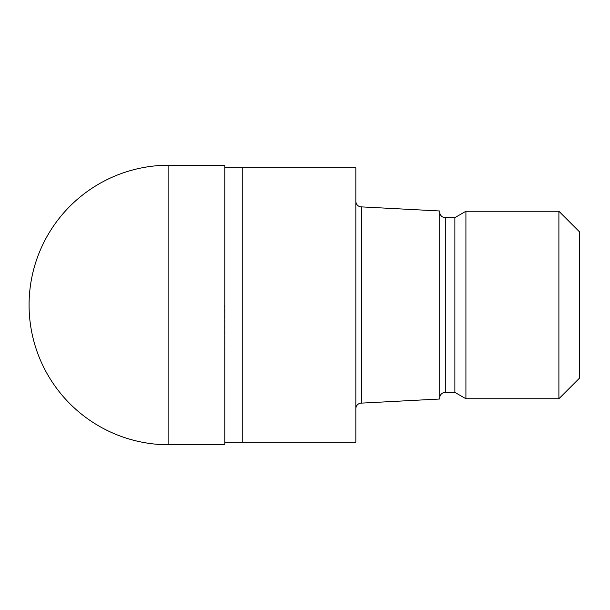 <?xml version="1.0" encoding="UTF-8"?>
<svg xmlns="http://www.w3.org/2000/svg" width="610" height="610" viewBox="0 0 610 610"><rect width="100%" height="100%" fill="white"/><g stroke="black" fill="none" stroke-linecap="round" stroke-linejoin="round"><path stroke-width="0.46" stroke-dasharray="3.05 2.29" d="M224.61 305L224.785 444.705L224.61 305M242.254 442.166L242.254 167.834M224.785 442.166L224.785 167.834L224.785 442.166M355.836 408.708L355.836 201.292L355.836 408.708M439.711 397.964L439.711 212.036L439.711 397.964M355.836 167.834L355.836 442.166M579.5 231.853L579.5 378.147M558.897 211.251L558.897 398.749M465.918 211.251L465.918 398.749M454.877 217.633L454.877 392.367M439.711 210.984L439.711 399.016M361.425 206.881L361.425 403.118M224.785 165.211L224.785 444.789M224.785 444.698L224.785 165.302L224.785 444.698M445.3 217.633L445.3 392.367M168.871 165.211L168.871 444.789"/><path stroke-width="0.91" d="M224.785 167.834L355.836 167.834L355.836 442.166L224.785 442.166M355.836 201.292A5.589 5.589 0 0 0 361.425 206.881L439.711 210.984L439.711 399.016L361.425 403.118L361.425 206.881M361.425 403.118A5.589 5.589 0 0 0 355.836 408.708M439.711 212.036A5.589 5.589 0 0 0 445.3 217.633L454.877 217.633L465.918 211.251L558.897 211.251L579.5 231.853L579.5 378.147L558.897 398.749L465.918 398.749L454.877 392.367L445.3 392.367A5.589 5.589 0 0 0 439.711 397.964M454.877 392.367L454.877 217.633M465.918 398.749L465.918 211.251M558.897 398.749L558.897 211.251M242.254 442.166L242.254 167.834M168.871 165.211A139.789 139.789 0 0 0 29.074 305A139.789 139.789 0 0 0 168.871 444.789L168.871 165.211L224.785 165.211L224.785 444.789L168.871 444.789M445.3 392.367L445.3 217.633"/></g></svg>
